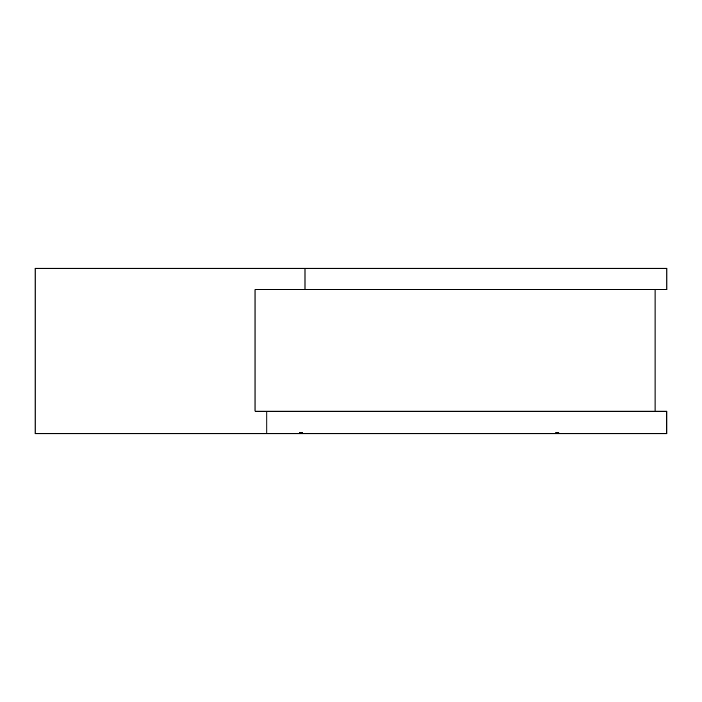 <?xml version="1.0" encoding="UTF-8"?>
<svg xmlns="http://www.w3.org/2000/svg" width="702" height="702" viewBox="0 0 702 702"><rect width="100%" height="100%" fill="white"/><g stroke="black" fill="none" stroke-linecap="round" stroke-linejoin="round"><path stroke-width="1.05" d="M558.441 433.792L666.865 433.792L666.865 411.179L266.848 411.179L266.848 433.792L35.1 433.792L35.1 268.208L35.1 433.792L299.535 433.792L299.535 432.511L302.097 432.511L302.097 433.792L555.879 433.792L555.879 432.511L558.441 432.511L558.441 433.792L666.865 433.792L666.865 411.179L255.037 411.179L255.037 289.663L666.9 289.663L305.01 289.663L307.16 289.663L305.01 289.663L305.01 268.208L666.9 268.208L666.9 289.663L666.9 268.208L305.01 268.208L305.01 289.663L255.037 289.663L255.037 411.179L266.848 411.179L266.848 433.792L299.982 433.792L299.982 432.511L302.097 432.511L302.097 433.792L556.317 433.792L555.879 432.511L558.441 432.511L558.441 433.792L556.317 433.792M296.428 268.208L307.16 268.208L296.428 268.208M296.086 411.179L307.502 411.179L296.086 411.179M302.544 433.792L296.086 433.792L299.982 433.792L299.535 432.511L302.097 432.511M655.045 411.179L655.045 289.663L655.045 411.179M35.1 268.208L305.01 268.208L35.1 268.208M557.59 432.511L558.88 432.511M299.982 432.511L299.982 433.792M301.246 432.511L302.544 432.511"/></g></svg>

